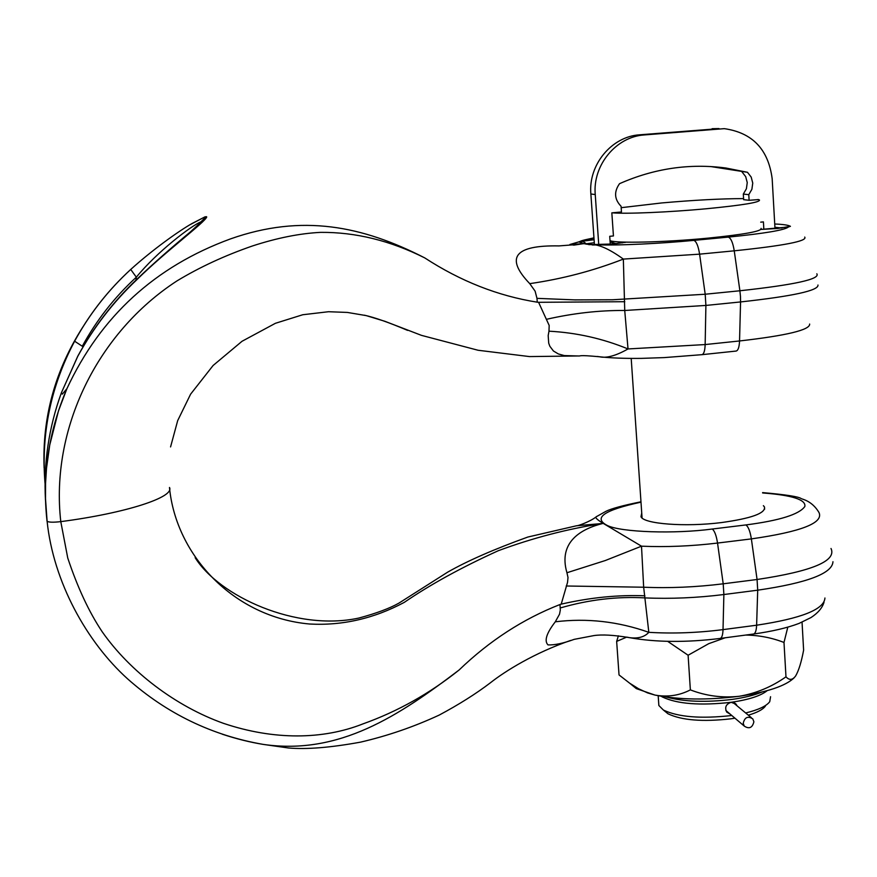 <?xml version="1.0" encoding="UTF-8"?>
<svg xmlns="http://www.w3.org/2000/svg" width="877" height="877" viewBox="0 0 877 877"><rect width="100%" height="100%" fill="white"/><g stroke="black" fill="none" stroke-linecap="round" stroke-linejoin="round"><path stroke-width="1.32" d="M743.214 723.273L744.255 726.09C749.166 729.258 752.389 727.822 753.891 721.771L752.806 718.888C747.884 715.785 744.683 717.243 743.214 723.273M758.495 199.583L749.111 200.285L748.783 194.661L751.896 189.268L752.751 183.074L751.194 177.088L747.478 172.298L710.502 166.52M749.111 200.285L743.641 199.671L743.312 194.08L746.404 188.741L747.248 182.591L745.691 176.639L742.008 171.892M594.453 244.957L590.868 193.981L595.242 194.562C592.567 165.249 616.092 136.68 644.299 134.937L724.314 128.656C752.378 132.668 768.329 149.342 772.166 178.689L774.994 228.711M644.299 134.937L639.552 134.817C611.554 136.538 588.204 164.887 590.868 193.981M639.552 134.817L717.397 128.755M718.997 128.579L712.124 128.678M748.783 194.661L743.312 194.08M747.478 172.298L725.926 168.022C689.618 163.188 654.154 168.406 619.535 183.677C613.823 191.789 614.338 199.32 621.08 206.281L621.464 211.982L611.839 212.859L613.44 235.957L609.723 236.297L610.271 244.266M598.761 244.88L595.242 194.562M763.845 229.357L763.418 221.892L760.71 222.155M802.049 622.188L803.617 650.142C801.425 661.872 798.794 670.445 795.702 675.849L795.538 676.09C792.468 680.168 789.278 680.42 785.978 676.825C771.716 686.888 756.117 693.378 739.179 696.283C767.331 692.096 785.639 685.957 794.102 677.844M631.188 684.433L636.329 688.62L654.966 695.077C679.28 699.868 707.355 700.274 739.179 696.283C722.341 698.092 706.073 695.954 690.363 689.881C679.423 695.56 667.616 697.292 654.966 695.077L647.61 692.918L638.577 688.763L629.708 683.227L619.03 674.928L616.652 641.394L626.737 637.108M618.395 635.814L616.652 641.394M690.363 689.881L688.105 655.24L708.759 643.652L725.246 637.765M667.671 641.339L688.105 655.24M785.978 676.825L783.994 642.457L787.798 627.176M745.724 635.058C759.011 635.255 771.76 637.722 783.994 642.457M666.345 697.04C684.016 701.797 705.963 702.587 732.196 699.397C744.452 697.675 754.439 695.198 762.146 691.975M661.247 696.272L662.376 696.985C677.241 703.99 700.175 705.766 731.166 702.302L736.132 704.198L736.998 705.788M658.649 702.576L658.857 705.503L663.407 710.052C678.294 717.123 701.096 718.943 731.791 715.511M730.19 714.141L726.726 712.091C724.501 707.333 725.981 704.078 731.166 702.302C748.815 699.703 760.819 695.823 767.156 690.67M664.711 711.104L668 713.79C681.736 720.324 702.663 722.001 730.782 718.822L734.937 718.186M758.024 199.474L759.427 199.934C760.699 202.236 742.896 205.196 705.996 208.792C668.8 212.256 625.433 214.076 612.321 212.815M621.168 207.685L661.784 202.938C694.167 200.088 721.431 198.64 743.575 198.608M610.019 240.638C615.753 243.466 664.909 242.326 707.816 238.16C744.617 234.433 762.365 231.166 761.061 228.371M748.333 715.183C757.235 712.541 762.913 709.515 765.38 706.128M745.658 712.968C758.441 709.855 766.465 706.095 769.743 701.677L770.565 696.711M774.731 224.008C783.216 224.348 788.456 225.126 790.44 226.321L777.746 228.469L761.104 229.412M626.891 637.14L629.335 637.634C638.072 638.796 644.562 637.02 648.827 632.328L643.663 587.217L641.504 546.185L603.255 523.416C597.127 519.721 594.825 517.485 596.338 516.717L596.82 516.367M763.385 505.667L764.481 506.983C765.731 513.22 751.414 518.406 721.53 522.56C685.244 527.187 643.608 523.953 640.977 516.696L641.734 513.012M626.244 242.162L613.703 243.981L588.862 244.65C596.963 243.488 608.463 248.301 623.35 259.088L624.731 310.48L628.02 348.947C615.928 355.799 606.402 358.397 599.451 356.764L597.314 356.468M585.518 243.992L586.307 243.795L582.756 241.186L594.091 239.706M774.917 227.275L781.922 228.031M804.724 237.075C807.695 241.065 784.202 245.648 734.246 250.822L699.594 254.155C698.278 245.944 696.36 241.35 693.839 240.375C661.653 243.532 618.537 245.56 599.484 244.869L599.879 244.858M816.827 273.788C820.433 279.105 794.792 284.773 739.892 290.769L734.246 250.822C732.92 242.644 730.925 238.073 728.283 237.108C764.503 233.49 784.542 230.125 788.39 227.033L761.083 229.434M585.529 244.003L593.378 244.902M583.753 243.653L579.905 242.205L593.97 238.007M578.809 241.866L583.457 243.674L570.828 244.398M583.457 243.674L584.795 243.784M569.929 244.453L573.821 245.132L583.446 243.674M570.138 244.431L578.677 241.92C582.471 240.715 578.283 241.175 593.959 237.853M201.085 222.736L200.899 221.87L199.956 223.778M135.946 280.158L136.33 277.187L130.728 269.447M573.065 244.826L559 245.911C514.569 245.045 504.812 257.619 529.752 283.644C562.091 278.985 593.291 270.807 623.35 259.088L699.594 254.155L705.196 294.233L612.738 299.759L575.049 299.901L536.965 298.344L537.294 302.192L538.588 302.302L624.786 301.71M529.752 283.644L535.123 291.175L536.965 298.344M538.588 302.302L546.371 319.338C573.13 313.232 599.243 310.272 624.731 310.48L705.897 305.437L705.196 294.233L739.892 290.769L740.462 296.415L740.561 301.94L705.897 305.437L705.152 344.562L628.02 348.947C602.773 338.555 576.43 332.635 548.98 331.188L548.18 335.595L548.717 343.203L549.857 346.272L553.42 350.986L558.375 353.957L564.295 355.58L578.086 355.963C581.747 356.248 576.737 354.637 599.451 356.764L599.451 356.764C610.71 358.024 624.676 358.561 641.35 358.375L664.262 357.597L701.951 354.67C703.858 354.155 704.933 350.778 705.152 344.562L739.541 340.967L740.561 301.94C792.961 296.185 818.767 290.55 817.978 285.025M546.371 319.338L549.177 325.422L548.98 331.188M824.939 598.004C824.227 609.394 801.446 618.46 756.621 625.213L723.021 629.62C722.823 635.058 721.859 638.007 720.138 638.445C686.274 642.633 656.007 642.37 629.335 637.634L629.335 637.634C613.834 635.036 602.039 634.356 593.937 635.584L574.183 639.355C563.363 643.323 554.637 645.176 548.004 644.902C544.047 640.923 546.481 633.227 555.294 621.804L559.526 614.196L560.315 610.074L559.975 604.527L561.214 604.143L567.551 582.306L568 577.483L566.937 572.747C557.871 541.46 581.922 528.645 602.806 523.47C567.583 528.864 532.734 537.952 498.268 550.723C461.434 567.452 430.114 584.663 404.286 602.367C373.909 618.57 342.37 625.783 309.669 624.018C233.951 617.342 175.937 555.536 169.48 487.469C174.929 497.073 126.178 513.122 60.787 521.629C50.274 429.259 97.062 332.811 177.033 280.87C199.638 267.2 224.742 255.569 252.357 245.999C277.011 237.952 299.802 233.403 320.708 232.361C355.569 232.109 390.243 240.616 424.742 257.893C362.541 225.97 302.137 213.626 230.508 238.895C155.076 266.509 100.548 316.433 66.926 388.654L66.926 388.654C48.663 431.451 42.03 475.575 47.018 521.026L46.974 520.094M189.87 224.775L205.086 216.816L206.731 216.926C205.251 222.155 165.786 251.173 137.338 279.226C113.385 301.787 93.51 327.505 77.735 356.38L61.379 392.808C48.75 427.647 43.455 463.44 45.483 500.186M424.742 257.893C460.524 281.199 498.037 295.977 537.294 302.192M45.012 483.326C40.945 433.337 50.822 385.935 74.633 341.12C88.424 315.841 105.668 293.324 126.365 273.558M205.086 216.816L191.833 223.624C178.82 231.035 152.982 249.342 130.629 269.535C107.992 290.353 89.322 314.24 74.622 341.208L74.633 341.12M44.102 467.737C42.217 417.244 55.152 370.291 82.909 326.913M407.608 330.388C389.048 322.517 374.632 317.452 364.35 315.183M206.216 216.641L200.899 221.87C191.712 225.4 157.016 251.754 136.33 277.187C114.492 297.226 96.481 320.248 82.285 346.24L74.622 341.208C50.91 385.946 41.044 433.15 45.023 482.81M201.447 222.407L206.731 216.926M555.294 621.804C586.888 617.934 618.066 621.442 648.827 632.328C672.791 633.764 697.522 632.865 723.021 629.62L723.876 594.529C696.963 597.873 670.708 599.002 645.099 597.906C617.101 596.316 588.807 599.671 560.206 607.98M561.214 604.143C590.232 597.522 618.132 594.738 644.891 595.801M566.224 586L643.663 587.217C669.48 588.303 695.998 587.173 723.207 583.808L723.876 594.529L757.706 590.188L756.621 625.213C756.369 630.64 755.338 633.578 753.529 634.027L720.138 638.445M566.937 572.747L605.283 560.535L641.504 546.185C665.928 547.237 691.273 546.196 717.539 543.06L723.207 583.808L757.07 579.5L757.706 590.188C807.3 582.931 832.383 573.437 832.964 561.708M640.977 501.797C622.933 505.448 611.236 508.638 605.886 511.346L596.338 516.717C590.583 521.486 577.263 526.233 576.551 525.761L603.255 523.416M77.779 356.183L61.379 392.808L62.311 394.135L66.926 388.654L58.518 410.765L49.737 444.99L46.514 468.241L45.549 483.424L45.494 498.607L47.106 521.256C48.739 522.363 53.3 522.484 60.787 521.629L67.748 558.002C77.56 587.48 89.016 612.025 102.105 631.637C129.982 671.563 175.784 706.347 223.405 723.317C274.03 740.385 323.131 739.673 362.968 723.887C397.654 711.499 429.708 693.532 459.109 669.984C399.09 715.588 339.552 755.448 263.286 744.409C250.033 742.249 236.395 738.862 222.396 734.246M459.109 669.984C489.487 640.747 523.12 618.921 559.975 604.527M622.944 242.074L622.253 242.929M831.012 548.487C836.833 560.907 812.19 571.256 757.07 579.5L751.37 538.895L717.539 543.06C716.356 535.54 714.602 530.87 712.277 529.028L745.932 524.928C779.62 520.554 799.265 514.404 804.845 506.5C806.138 499.682 792.063 495.165 762.639 492.962M586.307 243.795L594.299 242.71M790.44 226.321L787.776 227.11M610.118 241.953L616.213 243.707M612.047 244.113L612.563 242.304L612.091 244.113M612.595 242.348L613.045 241.328L612.563 242.304M693.839 240.375L728.283 237.108M592.446 245.001L599.66 244.847M583.929 243.663L579.905 242.205M809.646 324.052C810.14 329.905 786.779 335.551 739.541 340.967C739.267 347.171 738.127 350.537 736.121 351.063L701.951 354.67M83.129 346.667L82.285 346.24M570.686 640.418C534.74 652.74 505.152 671.102 490.375 682.81C475.959 693.795 458.89 704.56 439.158 715.106C413.823 726.847 387.623 735.858 360.546 742.139C330.519 747.621 306.468 749.561 288.38 747.971L263.286 744.409C212.026 735.496 166.805 713.648 127.625 678.886C86.757 642.008 53.376 581.922 47.106 521.256L47.018 521.026M201.14 222.692L203.628 219.699L190.583 231.747C170.609 248.312 152.751 264.098 137.02 279.127C113.21 301.699 93.433 327.428 77.702 356.314L77.735 356.38M762.617 492.6C785.847 494.661 798.728 496.667 801.26 498.618C801.951 499.199 811.916 500.603 818.954 512.442C823.92 522.889 801.392 531.703 751.37 538.895C750.175 531.407 748.355 526.748 745.932 524.928M640.999 502.159C604.1 510.129 592.83 517.89 607.202 525.444C621.059 532.372 674.961 534.06 712.277 529.028M725.849 710.458L744.255 726.09M732.799 702.302L751.293 717.638M720.609 167.65L725.926 168.022M636.329 688.62L629.708 683.227M631.199 358.43L642.074 517.989M662.376 696.985L661.554 696.316M658.188 695.724L658.857 705.503M734.509 702.85L736.132 704.198M668 713.79L663.407 710.052M625.104 242.447L625.696 242.151M625.827 242.151L613.626 243.97L599.693 244.847M613.144 241.339L612.332 244.091M585.606 244.025L589.75 244.573M170.566 446.919L177.68 420.631L190.605 394.168L213.1 365.501L242.052 341.263L275.422 323.295L302.762 314.744L328.546 311.719L347.38 312.431L366.213 315.61L384.839 321.278L421.486 335.365L478.097 350.263L529.456 356.577L578.086 355.963M824.029 602.236C822.33 607.893 817.989 612.99 811.017 617.551L799.024 623.426C787.239 627.899 772.078 631.429 753.529 634.027M764.612 509.219L764.481 506.983M576.551 525.761L527.833 537.042C494.135 549.188 467.386 560.896 447.621 572.177L398.925 603.124C389.585 608.397 376.255 613.374 358.901 618.044C296.141 631.703 219.228 596.217 195.143 557.673"/></g></svg>
